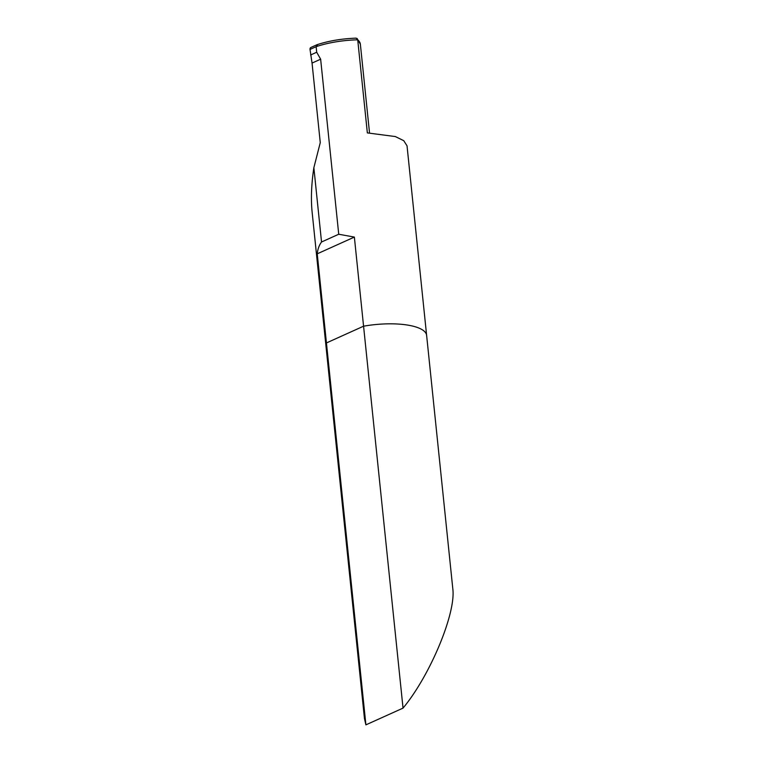 <?xml version="1.0" encoding="UTF-8"?>
<svg xmlns="http://www.w3.org/2000/svg" width="763" height="763" viewBox="0 0 763 763"><rect width="100%" height="100%" fill="white"/><g stroke="black" fill="none" stroke-linecap="round" stroke-linejoin="round"><path stroke-width="1.14" d="M316.702 52.246L320.641 59.199L338.734 234.241L354.366 237.083L363.57 326.192A50.606 16.061 -5.9 0 1 426.631 335.424L452.793 588.654C456.207 612.927 430.141 675.522 403.036 708.112L365.906 724.85L364.466 718.622L325.944 345.83A50.606 16.061 -5.9 0 1 326.44 342.94L317.236 253.821C317.742 249.1 319.172 245.161 321.538 241.995L313.86 167.688L320.269 142.643L312.048 63.071L310.026 49.423L316.13 46.677L316.702 52.246L310.598 54.993M403.036 708.112L363.57 326.192L326.44 342.94A50.606 16.061 -5.9 0 0 325.944 345.83L312.115 212C310.818 198.962 311.39 184.198 313.86 167.688M365.906 724.85L326.44 342.94L363.57 326.192A50.606 16.061 -5.9 0 1 426.631 335.424L407.032 145.828L403.751 140.688L395.358 136.567L367.346 132.905L357.723 39.819L356.178 38.15C341.814 38.655 328.748 40.849 316.969 44.731L310.856 47.487A2.527 1.736 65.7 0 0 310.026 49.423M354.366 237.083L317.236 253.821M357.103 38.484L360.365 44.225A50.606 16.061 -5.9 0 0 357.723 39.819A50.606 16.061 -5.9 0 0 316.13 46.677L317.608 44.721M320.641 59.199L312.048 63.071M338.734 234.241L321.538 241.995M360.365 44.225L369.53 132.934"/></g></svg>
